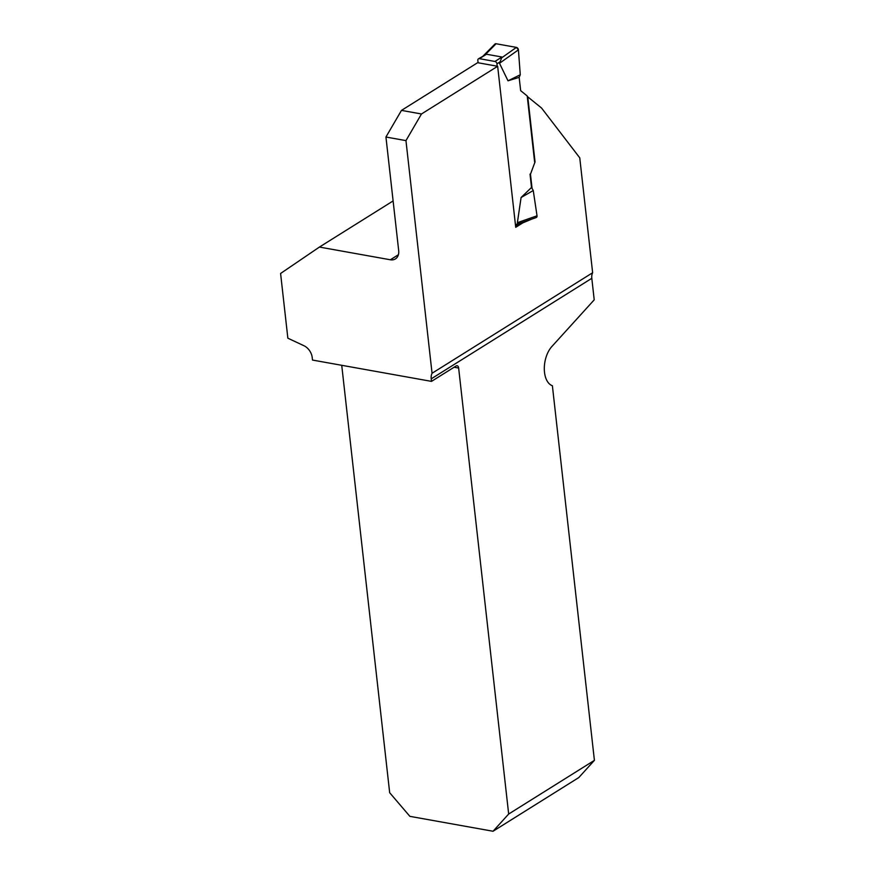 <?xml version="1.0" encoding="UTF-8"?>
<svg xmlns="http://www.w3.org/2000/svg" width="875" height="875" viewBox="0 0 875 875"><rect width="100%" height="100%" fill="white"/><g stroke="black" fill="none" stroke-linecap="round" stroke-linejoin="round"><path stroke-width="1.31" d="M401.472 110.392L477.652 62.694L497.656 66.281L421.477 113.98L401.472 110.392L385.941 137.025L398.683 250.589A11.845 8.619 58 0 1 395.412 258.913A11.845 8.619 58 0 1 390.348 259.777L319.419 247.067L393.116 200.933M431.495 381.38L456.105 365.98A3.697 2.122 -79.8 0 1 457.144 365.739A3.697 2.122 -79.8 0 1 458.642 368.036L508.67 814.034L594.409 760.353L552.388 385.744A22.203 12.709 -79.8 0 1 544.305 369.042A22.203 12.709 -79.8 0 1 551.852 346.533L594.212 299.841L591.806 278.316L431.211 378.853L431.495 381.38L312.495 360.062L312.211 357.525A11.845 8.619 58 0 0 303.953 345.734L287.853 338.188L280.591 273.47L319.419 247.067M421.477 113.98L405.956 140.613L432.053 373.264L592.638 272.738L579.753 157.828L541.548 108.03L527.756 96.841L535.052 161.908L530.469 174.213L532.066 188.42M497.656 66.281L515.725 227.314L522.802 222.884L531.497 219.209M431.211 378.853A11.845 8.619 58 0 1 432.053 373.264M385.941 137.025L405.956 140.613M341.731 365.302L389.67 792.706L409.883 816.353L493.041 831.25L578.78 777.58L594.409 760.353M591.806 278.316A11.845 8.619 58 0 1 592.638 272.738M493.041 831.25L508.67 814.034M521.598 222.677L522.802 222.884M530.469 174.213L535.052 161.908M534.603 161.82L527.22 95.988L520.658 90.661L519.159 77.339L508.003 80.806L499.494 63.284L501.998 57.017L486.478 54.239L478.45 58.833A2.22 1.619 58 0 1 479.402 58.669L494.922 61.458L501.998 57.017M494.922 61.458A2.22 1.619 -122 0 1 496.945 63.82L497.208 66.205M520.57 222.83L517.377 222.677L521.095 197.509L533.258 190.531L531.519 187.458L521.095 197.509M530.02 174.136L531.519 187.458M482.672 56.459L494.922 44.078A2.22 1.619 -122 0 1 496.081 43.75L516.392 47.392A2.22 1.619 58 0 1 518.416 49.842L499.494 63.284M516.392 47.392L502.031 57.586M508.003 80.806L520.275 74.769L519.159 77.339L520.275 74.769L518.416 49.842L516.392 47.392L496.081 43.75L494.506 45.336M518.416 49.842L520.275 74.769M496.081 43.75L485.352 54.6M520.209 223.136L536.189 217.569A2.22 1.619 -122 0 0 537.031 215.808L517.377 222.677M537.031 215.808L533.258 190.531M478.45 58.833A2.22 1.619 58 0 0 477.837 60.397L478.1 62.781M390.348 259.777L398.398 254.734M458.642 368.036L454.114 367.227M496.945 63.82L500.227 61.764M515.452 224.941L518.328 223.136M479.402 58.669L486.478 54.239M515.583 226.034L520.144 223.18"/></g></svg>
